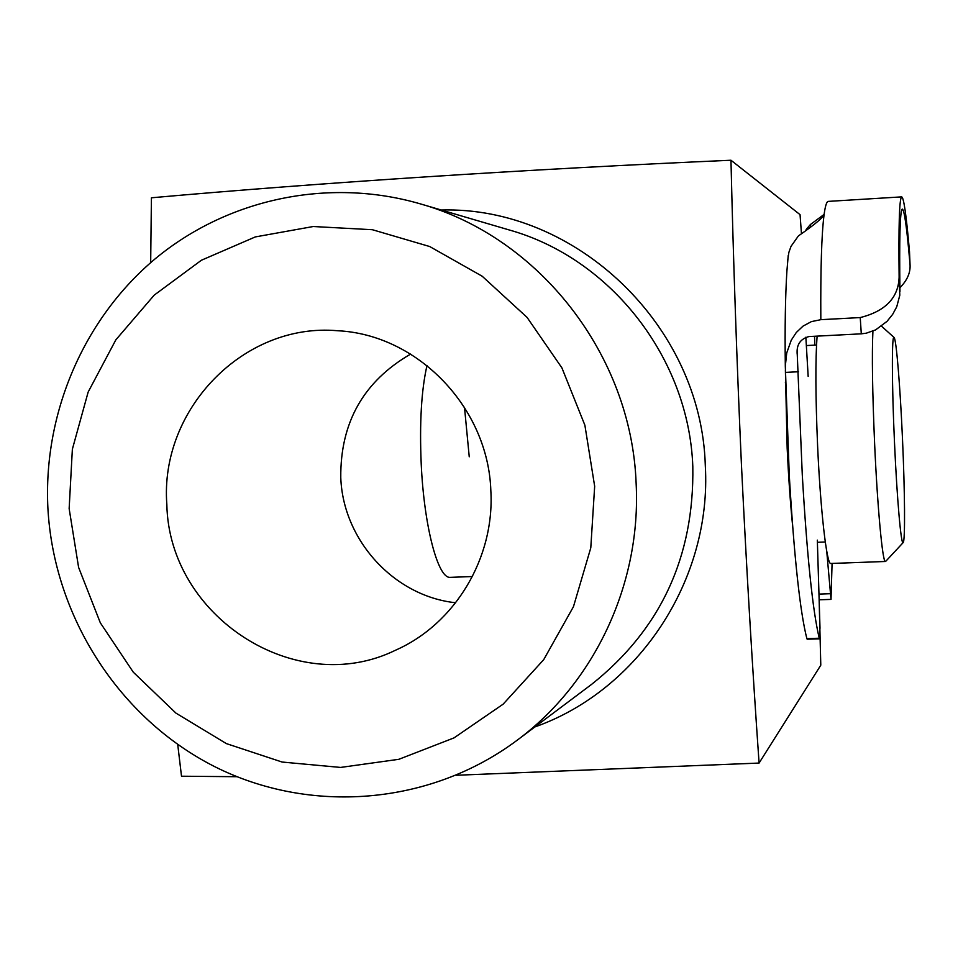 <?xml version="1.0" encoding="UTF-8"?>
<svg xmlns="http://www.w3.org/2000/svg" width="958" height="958" viewBox="0 0 958 958"><rect width="100%" height="100%" fill="white"/><g stroke="black" fill="none" stroke-linecap="round" stroke-linejoin="round"><path stroke-width="1.44" d="M594.667 486.281L584.883 425.22L561.927 367.908L527.056 317.373L482.173 276.215L429.687 246.529L372.387 229.716L313.254 226.519L255.307 236.925L201.419 260.229L154.19 295.148L115.846 339.839L88.16 392.038L72.365 449.218L69.144 508.614L78.604 567.399L100.315 622.796L133.27 672.169L175.937 713.111L226.351 743.6L282.131 762.053L340.593 767.43L398.863 759.299L453.996 737.9L503.142 704.166L543.701 659.679L573.459 606.677L590.787 547.844L594.667 486.281M47.9 508.315C43.11 413.676 83.418 318.882 155.328 258.684C227.489 198.905 328.271 177.158 420.059 203.791C539.174 237.069 631.478 354.999 636.124 483.263C641.405 583.23 594.762 682.707 517.212 740.187C429.819 805.51 309.793 814.683 214.257 766.424C118.756 717.865 53.816 616.269 47.9 508.315M792.541 524.996C790.278 502.1 788.494 476.521 787.165 448.26L785.38 370.016M450.931 577.327L449.937 577.363C437.806 578.117 424.059 526.062 421.221 464.139C419.46 422.981 421.376 390.098 426.993 365.501M166.836 504.459C168.871 616.449 295.783 699.124 395.438 650.254C454.906 624.125 494.795 558.071 490.843 490.688C488.197 407.437 417.592 334.486 337.563 330.738C243.727 322.331 159.543 409.557 166.836 504.459M410.635 354.077C363.585 381.356 340.306 422.514 340.773 477.563C342.976 540.156 394.049 596.211 455.685 602.762M456.236 775.261L759.083 763.059C752.293 666.397 746.402 566.621 741.396 463.732C736.774 360.459 733.301 259.283 730.966 160.237C525.487 169.291 320.008 182.774 151.412 197.791L150.681 262.636M759.083 763.059L820.79 665.199L819.114 598.822M801.427 233.177L800.05 214.652L730.966 160.237M177.733 744.534L181.505 776.22L236.937 776.71M464.498 407.306L469.24 456.798M785.8 386.541L785.38 382.098M797.116 351.191L802.289 474.964C807.091 556.694 812.743 611.12 819.258 638.232L820 628.005L817.33 540.132M860.236 317.565C885.42 311.23 898.388 297.794 899.119 277.245L899.802 295.232L896.748 306.764L892.688 314.32L887.024 321.361L875.588 329.899L866.271 333.192L861.29 333.827L860.236 317.565L820.826 319.673L811.402 321.613L803.055 326.103L796.29 332.51L791.26 340.174L786.746 352.879L785.309 366.184L789.284 475.527C794.158 557.173 800.014 611.539 806.864 638.615L819.258 638.232M807.211 639.214L806.864 638.615M808.169 376.41L805.858 337.204M787.811 259.582L788.889 252.313L791.021 246.35L798.421 235.896C811.929 226.555 820.443 219.729 823.988 215.442C825.113 206.7 826.455 202.03 827.987 201.408L828.61 201.372M899.909 287.723C906.795 280.79 910.196 273.521 910.1 265.917L909.501 251.691C906.328 215.071 903.693 196.797 901.586 196.881C899.358 198.881 898.532 225.669 899.119 277.245M861.29 333.827L808.923 336.557C800.9 338.773 796.948 343.97 797.092 352.149L797.152 354.053M899.957 291.436C899.251 238.566 900.005 211.119 902.22 209.083C904.304 209.167 906.903 227.741 910.04 264.803M814.516 336.27L814.851 345.12M824.12 214.412L810.384 224.543L806.121 229.561M826.742 551.281L831.017 599.397L832.071 563.424M909.501 251.691L910.076 265.39M798.469 371.752L785.524 372.399M902.436 437.686C900.149 386.302 896.317 339.18 894.101 337.503C891.706 333.324 891.79 383.99 894.497 442.596C896.999 498.95 901.155 545.964 903.143 542.635C905.31 541.51 904.891 491.071 902.436 437.686M885.743 561.328L885.336 561.484C882.534 561.927 877.48 507.848 874.63 443.925C872.391 391.846 871.828 354.256 872.918 331.145M817.126 336.126C815.33 359.873 815.498 396.648 817.629 446.464C820.479 510.147 826.646 563.963 830.658 563.484L830.981 563.472M517.212 740.187L591.517 684.431C660.541 629.574 694.31 556.957 692.814 466.57C688.934 358.112 610.713 258.349 509.189 229.956L420.059 203.791M441.243 210.018C575.806 206.102 701.46 325.588 705.304 465.612C711.962 579.758 638.591 690.359 534.875 726.942M810.468 226.627L810.384 224.543M818.97 594.104L830.143 593.721M823.988 215.442C821.569 234.77 820.515 269.509 820.826 319.673M901.586 196.881L827.987 201.408M788.23 255.415L786.901 271.138C785.332 295.878 784.806 327.516 785.309 366.052M819.533 638.83L807.151 639.214M831.017 599.397L819.473 599.792M894.042 337.444L881.528 326.199M806.468 345.551L816.539 345.036M449.937 577.363L472.438 576.536M817.39 542.3L825.281 542M830.658 563.484L885.336 561.484M903.143 542.635L885.671 561.4"/></g></svg>
